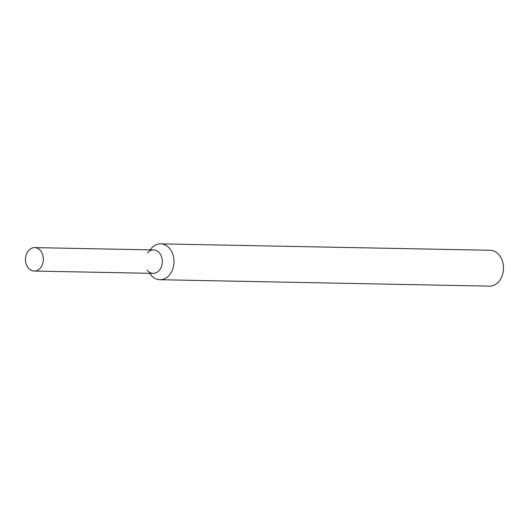 <?xml version="1.0" encoding="UTF-8"?>
<svg xmlns="http://www.w3.org/2000/svg" width="530" height="530" viewBox="0 0 530 530"><rect width="100%" height="100%" fill="white"/><g stroke="black" fill="none" stroke-linecap="round" stroke-linejoin="round"><path stroke-width="0.79" d="M147.068 270.088A11.72 8.95 -88.9 0 0 159.59 269.969A11.72 8.95 -88.9 0 0 159.908 253.585A11.72 8.95 -88.9 0 0 147.4 252.982M149.586 273.301L150.686 274.706A17.934 13.7 -88.9 0 0 159.947 279.721A17.934 13.7 -88.9 0 0 173.999 262.058A17.934 13.7 -88.9 0 0 160.65 243.86A17.934 13.7 -88.9 0 0 151.196 248.51L150.043 249.869M159.947 279.721L489.455 286.14A17.934 13.7 -88.9 0 0 503.5 268.478A17.934 13.7 -88.9 0 0 490.151 250.279L160.65 243.86M26.5 264.901A11.72 8.95 -88.9 0 0 34.192 271.055A11.72 8.95 -88.9 0 0 43.374 259.514A11.72 8.95 -88.9 0 0 34.649 247.623A11.72 8.95 -88.9 0 0 26.5 264.901M34.192 271.055L153.117 273.374A11.72 8.95 -88.9 0 0 162.299 261.827A11.72 8.95 -88.9 0 0 153.574 249.935L34.649 247.623"/></g></svg>

